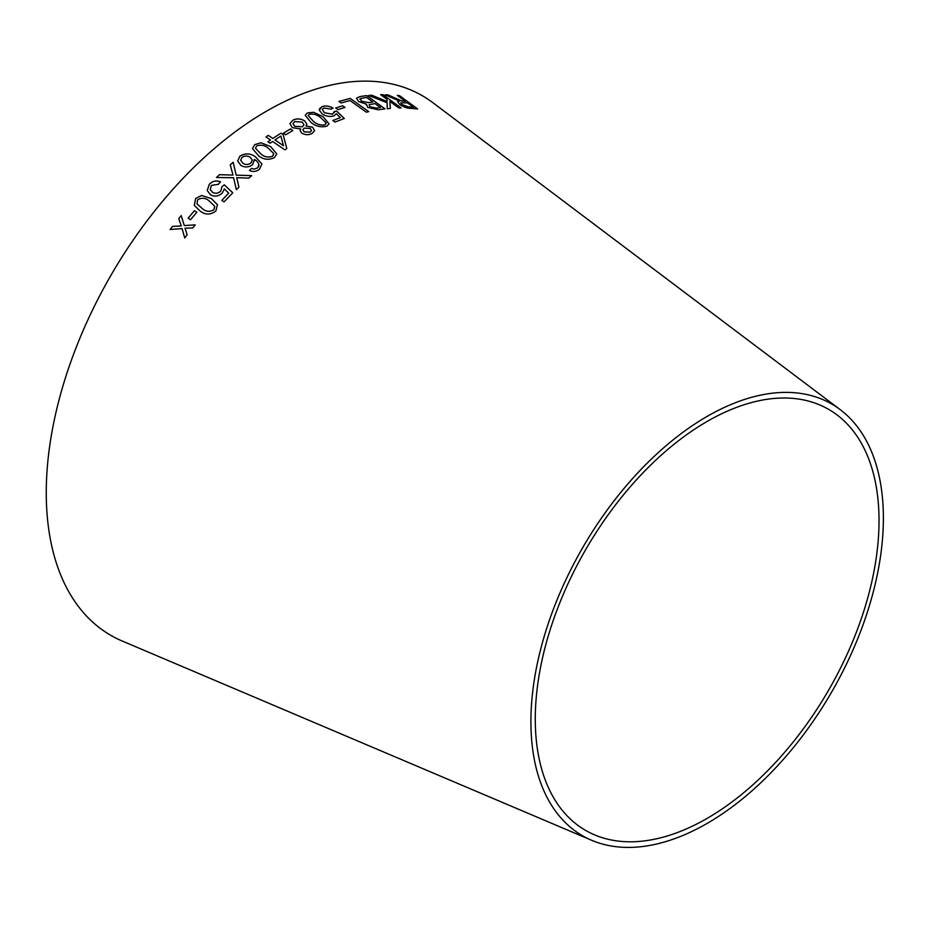 <?xml version="1.0" encoding="UTF-8"?>
<svg xmlns="http://www.w3.org/2000/svg" width="928" height="928" viewBox="0 0 928 928"><rect width="100%" height="100%" fill="white"/><g stroke="black" fill="none" stroke-linecap="round" stroke-linejoin="round"><path stroke-width="1.39" d="M591.658 840.292L122.194 641.016A311.541 179.87 -60 0 1 110.78 275.593A311.541 179.87 -60 0 1 432.958 102.753L840.269 409.689A249.238 143.898 -60 0 1 867.483 611.807A249.238 143.898 -60 0 1 707.148 823.403A249.238 143.898 -60 0 1 591.658 840.292A249.238 143.898 -60 0 1 582.529 547.949A249.238 143.898 -60 0 1 840.269 409.689M170.114 229.494L182.074 228.601L184.742 237.951L187.12 234.9L185.055 228.184L192.676 227.963L195.205 224.866L184.289 225.562L181.215 215.609L178.756 218.614L181.285 225.98L172.55 226.362L170.114 229.494L172.55 226.362L179.429 226.049M188.082 218.231L190.518 219.739L196.829 212.257L194.381 210.749L188.082 218.231L194.381 210.749M211.352 198.604L201.608 195.483L195.657 198.522L194.265 205.355L200.193 211.062C205.227 215.029 210.447 215.018 215.853 211.016L217.43 204.694L211.352 198.604L201.608 195.483M224.344 188.894L228.717 193.152L221.769 200.413L224.089 201.852L232.754 192.827L224.286 184.823L221.978 186.69L220.713 191.133C218.092 193.5 215.354 193.871 212.512 192.247L210.227 189.614L211.364 185.414L218.451 184.278L220.504 181.853C216.41 180.171 212.698 180.937 209.368 184.173L207.199 190.46L210.482 194.787C214.577 196.956 218.509 196.388 222.291 193.059L224.344 188.894M233.009 175.067L219.46 174.708L216.502 177.492L233.578 177.735L236.35 189.66L238.948 187.189L236.686 177.677L248.797 178.164L251.674 175.636L236.188 175.125L233.148 162.261L230.248 164.813L233.009 175.067L219.449 174.684L216.502 177.515M240.828 165.335C244.702 167.632 248.588 167.469 252.497 164.836L254.388 159.465C257.334 161.066 258.854 163.2 258.935 165.857L257.682 167.84L254.411 169.07L251.523 168.467L249.481 170.508C253.066 172.074 256.406 171.657 259.492 169.232L261.905 163.966L255.699 157.052C250.769 153.201 245.514 152.9 239.934 156.148L237.684 160.938L240.828 165.335M258.947 165.88L258.935 164.743L257.682 167.875L254.411 169.07M270.64 146.578L260.942 142.773L254.736 144.629L252.497 148.596L258.587 155.765C263.471 159.709 268.772 160.3 274.502 157.551L276.741 153.793L270.64 146.578L260.942 142.773L254.736 144.629L252.509 148.619M272.646 141.474L284.931 149.872L286.81 148.584L283.121 134.595L280.987 133.145L272.82 138.458L268.285 135.36L265.965 136.926L270.5 140.024L267.96 141.764L270.094 143.225L272.646 141.474M283.353 133.226L285.696 134.815L292.807 130.5L290.464 128.899L283.353 133.226M301.751 133.133C305.335 135.07 308.792 135.175 312.133 133.446L314.604 130.616L312.608 127.206L305.95 126.057L306.924 124.352L304.697 120.895C300.602 118.529 296.624 118.308 292.738 120.234L289.942 123.644L292.32 127.658L300.707 128.957L300.069 130.407L301.751 133.133M323.153 116.731L313.618 112.288L307.458 112.914L305.208 115.316L311.089 122.531C315.856 126.405 321.1 127.623 326.818 126.162L329.046 123.876L323.153 116.731L313.618 112.288M344.311 118.517L336.597 111.093L334.184 111.662L332.595 114.167L324.417 112.74L322.318 109.434L323.849 107.973L330.925 109.133L333.106 108.135C329.22 105.943 325.508 105.444 321.97 106.65L319.313 110.177L322.167 113.889C326.053 116.371 329.985 117.021 333.999 115.838L336.342 113.68L340.321 117.601L332.862 120.512L335.031 122.055L344.311 118.471L336.609 111.058L334.196 111.627L334.277 112.624M333.094 108.17C329.208 105.978 325.496 105.479 321.97 106.685L319.325 109.04L319.313 110.177M335.739 108.019L338.024 109.643L344.949 107.404L342.664 105.78L335.739 108.019M368.718 111.627L350.227 98.426L338.952 101.419L341.133 102.973L350.042 100.549L366.363 112.195L368.718 111.627L350.227 98.426M366.096 104.736L366.432 104.168L367.778 107.451L378.369 109.806L384.981 108.878L366.792 95.596L360.052 96.535L356.422 98.24L358.637 101.581L366.432 104.168L366.096 104.713M368.729 95.491L387.115 102.764L387.254 108.738L390.363 108.437L389.818 101.372L398.831 107.961L401.058 107.926L382.87 94.621L380.642 94.668L386.953 99.273L387.08 101.5L371.768 95.19L368.729 95.491M393.855 97.684L387.904 94.853L385.143 94.818L399.4 101.024L397.648 101.697L399.736 104.504C403.819 107.138 407.415 108.414 410.524 108.344L417.623 108.959L399.446 95.619L397.346 95.398L405.42 101.314L401.685 100.955L387.904 94.853M707.148 818.368A243.078 140.337 -60 0 1 594.512 834.84A243.078 140.337 -60 0 1 585.614 549.736A243.078 140.337 -60 0 1 836.975 414.886A243.078 140.337 -60 0 1 863.516 612.016A243.078 140.337 -60 0 1 707.148 818.368M405.42 101.314L401.673 101.001L393.832 97.73M387.892 94.888L385.132 94.865M399.388 101.059L397.636 101.72M417.6 108.994L399.446 95.619L397.323 95.445M413.517 107.254L408.413 106.906L401.963 104.586L400.687 102.846L407.496 102.846L413.517 107.254L408.424 106.859L401.975 104.551L400.687 102.846M387.08 101.5L371.745 95.224L368.718 95.526M390.352 108.483L389.818 101.372M401.035 107.961L382.87 94.621M382.846 94.656L380.631 94.702M384.969 108.924L366.792 95.596M366.769 95.642L360.052 96.535M360.041 96.57L356.422 98.252M369.82 106.848L369.147 104.667L375.005 103.588L380.515 107.602L376.965 108.158L369.82 106.848L369.135 104.702M361.085 101.152L360.69 98.438L366.606 97.463L372.859 102.022L368.752 102.66L361.085 101.152L360.679 98.472M359.774 99.122L360.69 98.438M372.859 102.022L368.776 102.625L361.096 101.117M380.515 107.602L376.977 108.112L369.831 106.801M350.204 98.461L338.94 101.454M344.938 107.451L342.664 105.78L335.727 108.054M332.85 120.547L340.321 117.601M334.184 111.662L332.595 114.167M332.595 114.202L324.406 112.775L322.318 109.434M329.046 123.9L323.141 116.766M313.618 112.323L307.458 112.914L305.208 115.339M326.099 123.633L326.064 122.728L324.928 124.839C320.554 125.466 316.726 124.294 313.432 121.359L308.2 115.559L309.372 114.225C313.722 113.668 317.55 114.863 320.821 117.798L326.064 122.728M326.053 122.763L324.916 124.874C320.554 125.5 316.715 124.34 313.42 121.394L308.2 115.559M300.707 128.957L300.069 130.419M314.604 130.628L312.608 127.206M312.608 127.24L305.95 126.057M306.913 124.364L304.697 120.895M304.686 120.93C300.602 118.564 296.612 118.343 292.738 120.269L292.738 120.234M292.738 120.269L289.93 123.656M311.518 130.581L310.196 132.182L304.129 131.822L302.899 129.723L304.222 128.099L310.358 128.516L311.518 130.581L310.196 132.147L304.129 131.788L302.911 129.711M303.966 124.839L302.389 126.8L294.64 126.312L292.993 123.61L294.628 121.556L302.331 122.136L303.966 124.839L302.389 126.765L294.64 126.278L292.993 123.61M292.796 130.535L290.452 128.934L283.342 133.261M286.81 148.619L283.121 134.595L280.987 133.145L272.82 138.458M272.82 138.492L268.285 135.36L265.965 136.961M267.96 141.798L270.5 140.024M283.504 145.777L274.955 139.942L280.848 136.045L283.504 145.742L274.955 139.919M276.741 153.816L270.64 146.601M273.748 154.176L272.565 156.275C268.18 157.783 264.294 157.006 260.919 153.967L255.513 148.26L256.685 145.905C261.07 144.455 264.944 145.255 268.308 148.294L273.667 153.456L272.565 156.24C268.18 157.748 264.294 156.983 260.919 153.932L255.525 148.271M261.905 164.001L255.71 157.076C250.769 153.236 245.514 152.934 239.946 156.171L237.696 160.95M254.597 160.625L254.388 159.465M254.411 169.105L251.523 168.467L249.481 170.532M252.277 160.068L250.85 163.084C248.194 164.894 245.56 164.952 242.974 163.305L240.7 160.3L241.93 157.389C244.772 155.637 247.567 155.626 250.316 157.331L252.288 160.092L250.85 163.119C248.194 164.859 245.56 164.929 242.974 163.27L240.7 160.3M235.097 184.289L236.35 189.648M238.136 183.524L236.686 177.677M251.674 175.659L236.188 175.125M236.199 175.148L233.148 162.261L230.26 164.836M221.78 200.436L228.717 193.152M232.766 192.85L224.286 184.823L221.978 186.69L220.713 191.133M220.725 191.168C218.092 193.523 215.366 193.894 212.524 192.27L210.227 189.637M220.516 181.888C216.421 180.194 212.709 180.972 209.368 184.208L209.368 184.173M209.368 184.208L207.211 190.484M217.442 204.705L211.364 198.627M201.608 195.506L195.657 198.522M195.669 198.546L194.277 205.366M214.774 206.329L213.869 209.774C209.693 212.129 205.854 211.746 202.35 208.638L196.968 203.835L197.652 199.764C201.84 197.455 205.68 197.861 209.171 200.97L214.762 206.306L213.858 209.751C209.682 212.106 205.842 211.723 202.339 208.614L196.968 203.835M196.84 212.28L194.393 210.772M184.753 237.962L182.074 228.601M195.216 224.889L184.289 225.562M181.227 215.632L178.756 218.614M178.768 218.637L181.296 225.991L179.44 226.072"/></g></svg>
